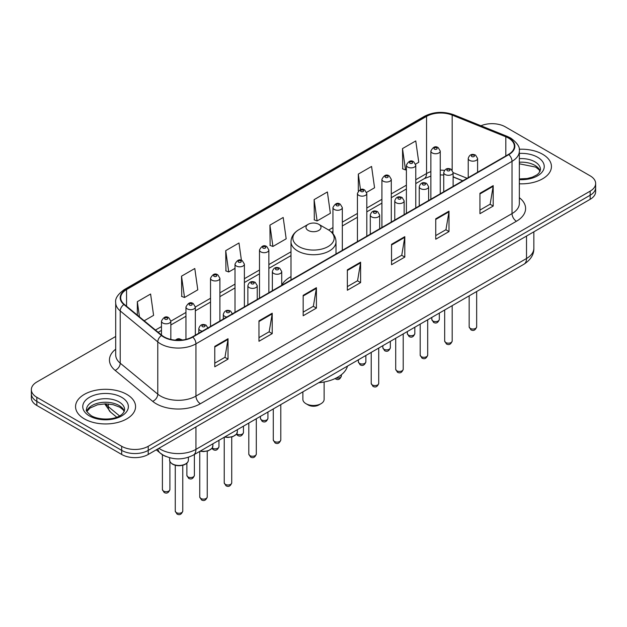 <?xml version="1.0" encoding="UTF-8"?>
<svg xmlns="http://www.w3.org/2000/svg" width="627" height="627" viewBox="0 0 627 627"><rect width="100%" height="100%" fill="white"/><g stroke="black" fill="none" stroke-linecap="round" stroke-linejoin="round"><path stroke-width="0.94" d="M290.999 276.625A33.129 19.123 0 0 0 281.727 285.246M462.695 180.842L453.117 176.971M166.21 456.574A18.747 10.824 180 0 1 160.927 453.658L156.264 449.818M115.697 336.472L36.844 382A18.747 10.824 0 0 0 31.35 389.657L31.35 397.824A18.747 10.824 0 0 0 36.844 405.473L121.693 454.465A18.747 10.824 0 0 0 148.215 454.465L590.156 199.315A18.747 10.824 0 0 0 595.65 191.658L595.65 187.575A18.747 10.824 0 0 1 590.156 195.232A18.747 10.824 0 0 0 595.65 187.575L595.65 183.492A18.747 10.824 0 0 0 590.156 175.834L505.307 126.85A18.747 10.824 0 0 0 480.964 125.768M31.35 389.657A18.747 10.824 0 0 0 36.844 397.314L121.693 446.299A18.747 10.824 0 0 0 148.215 446.299L148.215 450.382L590.156 195.232L148.215 450.382A18.747 10.824 0 0 1 121.693 450.382A18.747 10.824 0 0 0 148.215 450.382L148.215 454.465M36.844 397.314L36.844 401.398L121.693 450.382L36.844 401.398A18.747 10.824 0 0 1 31.35 393.74A18.747 10.824 0 0 0 36.844 401.398L36.844 405.473M542.653 154.273A30.002 17.321 0 0 0 519.203 149.25A30.002 17.321 0 0 1 542.653 154.273A30.002 17.321 0 0 1 551.439 166.523A30.002 17.321 0 0 0 542.653 154.273M126.779 394.375A30.002 17.321 0 0 0 94.081 390.621A30.002 17.321 0 0 0 75.561 406.625A30.002 17.321 0 0 0 84.347 418.875A30.002 17.321 0 0 0 117.045 422.629A30.002 17.321 0 0 0 135.565 406.625A30.002 17.321 0 0 0 126.779 394.375A30.002 17.321 0 0 0 94.081 390.621A30.002 17.321 0 0 0 75.561 406.625A30.002 17.321 0 0 0 84.347 418.875A30.002 17.321 0 0 0 117.045 422.629A30.002 17.321 0 0 0 135.565 406.625A30.002 17.321 0 0 0 126.779 394.375M508.489 138.073A20.001 11.545 180 0 1 514.344 146.24A20.001 11.545 180 0 1 508.489 154.407L192.411 336.887A20.001 11.545 180 0 1 161.884 335.351L124.318 304.377A20.001 11.545 180 0 1 120.697 297.747A20.001 11.545 180 0 1 126.552 289.588L426.548 116.387A20.001 11.545 180 0 1 452.169 115.094L505.817 136.78A20.001 11.545 180 0 1 508.489 138.073M508.842 137.869A20.503 11.835 0 0 0 506.107 136.545L452.451 114.851A20.503 11.835 0 0 0 426.195 116.183L126.199 289.384A20.503 11.835 0 0 0 123.903 304.542L161.468 335.516A20.503 11.835 0 0 0 192.763 337.091L508.842 154.61A20.503 11.835 0 0 0 508.842 137.869M214.771 346.386L214.771 366.795L228.024 359.138L228.024 338.729L214.771 346.386M214.771 363.174L224.983 357.28L227.977 339.403A5 2.884 -120 0 0 228.024 338.729M224.889 357.327L228.024 359.138M258.967 320.867L258.967 341.276L272.22 333.627L272.22 313.21L258.967 320.867M258.967 337.655L269.179 331.761L272.165 313.892A5 2.884 -120 0 0 272.22 313.21M269.085 331.816L272.22 333.627M303.162 295.348L303.162 315.765L316.416 308.108L316.416 287.699L303.162 295.348M303.162 312.144L313.367 306.25L316.361 288.373A5 2.884 -120 0 0 316.416 287.699M313.281 306.297L316.416 308.108M479.937 193.288L479.937 213.705L493.198 206.048L493.198 185.631L479.937 193.288M479.937 210.084L490.149 204.183L493.143 186.313A5 2.884 -120 0 0 493.198 185.631M490.055 204.237L493.198 206.048M435.741 218.807L435.741 239.216L449.003 231.567L449.003 211.15L435.741 218.807M435.741 235.595L445.954 229.701L448.948 211.832A5 2.884 -120 0 0 449.003 211.15M445.868 229.748L449.003 231.567M391.546 244.318L391.546 264.735L404.807 257.078L404.807 236.669L391.546 244.318M391.546 261.114L401.758 255.213L404.752 237.343A5 2.884 -120 0 0 404.807 236.669M401.672 255.267L404.807 257.078M347.35 269.837L347.35 290.246L360.611 282.597L360.611 262.18L347.35 269.837M347.35 286.625L357.562 280.731L360.556 262.862A5 2.884 -120 0 0 360.611 262.18M357.476 280.786L360.611 282.597M519.344 183.805A30.002 17.321 0 0 0 551.439 166.523A30.002 17.321 0 0 1 519.344 183.805M148.215 446.299L590.156 191.149A18.747 10.824 0 0 0 595.65 183.492M181.532 276.162L184.526 297.496L197.787 289.839L194.793 268.513L181.532 276.162L181.752 296.453M144.202 320.773L153.591 315.35L150.598 294.024L137.337 301.681L137.337 315.115M314.119 199.621L317.113 220.947L330.366 213.29L327.38 191.964L314.119 199.621L314.331 219.905M366.638 192.356L374.562 187.779L371.568 166.445L358.315 174.102L358.315 191.039M415.607 164.086L418.758 162.26L415.764 140.934L402.51 148.583L402.722 168.875M241.426 260.362L238.989 242.994L225.728 250.651L225.939 270.935M269.923 225.132L272.917 246.458L286.178 238.809L283.185 217.475L269.923 225.132L270.135 245.423M272.917 246.458L269.923 245.345M317.113 220.947L314.119 219.826M358.315 174.102L360.494 189.652M402.51 148.583L405.504 169.917L406.398 169.4M405.504 169.917L402.51 168.796M225.728 250.651L228.722 271.977L235.007 268.348M228.722 271.977L225.728 270.856M184.526 297.496L181.532 296.375M137.337 301.681L139.468 316.87M302.872 391.851L302.872 399.352A10.628 6.137 0 0 0 305.984 403.694L308.194 404.971A7.5 4.326 0 0 0 318.806 404.971L321.016 403.694A10.628 6.137 0 0 0 324.128 399.352L324.128 382M308.194 404.971L305.984 403.694A10.628 6.137 0 0 0 321.016 403.694M308.194 230.438A7.5 4.326 0 0 0 318.806 230.438A7.5 4.326 0 0 0 318.806 224.317L328.117 229.694A20.667 11.937 0 0 1 328.117 246.568A20.667 11.937 0 0 1 298.883 246.568A20.667 11.937 0 0 1 298.883 229.694C293.797 232.719 291.163 236.732 290.999 241.74A22.501 12.987 0 0 0 297.59 250.925A22.501 12.987 0 0 0 322.113 253.739A22.501 12.987 0 0 0 336.001 241.74C335.837 236.732 333.203 232.719 328.117 229.694L318.806 224.317A7.5 4.326 0 0 0 308.194 224.317A7.5 4.326 0 0 0 308.194 230.438M318.657 382.744A34.375 19.845 0 0 0 347.483 366.097M158.905 448.289A25.002 14.437 0 0 0 160.59 449.363A25.002 14.437 0 0 0 195.945 449.363L526.515 258.504A25.002 14.437 0 0 0 533.843 248.3C534.024 254.507 530.716 259.813 523.929 264.233L193.351 455.084A12.501 7.218 60 0 0 195.945 449.363L195.945 426.909M526.515 236.058L526.515 258.504A12.501 7.218 60 0 1 523.929 264.233M157.894 448.877A12.501 8.363 129.5 0 0 160.073 452.945L156.28 449.81M590.156 199.315L590.156 191.149M121.693 454.465L121.693 446.299M105.65 403.843A25.002 14.437 0 0 0 108.275 406.617L108.275 403.953M116.716 417.198L110.564 412.119A12.501 8.363 129.5 0 1 108.275 406.617L119.538 415.905M519.344 197.67A31.248 18.042 180 0 1 516.444 221.253L200.366 403.741A6.246 3.605 60 0 1 195.945 396.084L512.024 213.603A25.002 14.437 0 0 0 519.344 203.391L519.344 151.138A25.002 14.437 180 0 1 512.024 161.343A6.246 3.605 -120 0 0 508.842 154.61M200.366 403.741A31.248 18.042 180 0 1 156.17 403.741A31.248 18.042 180 0 1 152.667 401.335L115.102 370.361A31.248 18.042 180 0 1 115.697 349.184M160.59 396.084A25.002 14.437 0 0 0 195.945 396.084L195.945 343.831A25.002 14.437 180 0 1 157.785 341.903L120.219 310.929A25.002 14.437 180 0 1 115.697 302.653L115.697 354.906A25.002 14.437 0 0 0 120.219 363.182L157.785 394.164A25.002 14.437 0 0 0 160.59 396.084M519.344 151.138C520.175 147.235 517.306 142.878 510.731 138.073L507.439 136.474A6.246 2.923 112 0 0 506.107 136.545M507.439 136.474L453.791 114.788C443.438 111.12 433.61 111.653 424.307 116.379A6.246 3.605 60 0 1 426.195 116.183M126.199 289.384A6.246 3.605 -120 0 0 124.311 289.58C117.829 294.243 114.953 298.601 115.697 302.653M123.903 304.542A6.246 4.177 129.5 0 0 120.219 310.929L120.219 363.182A6.246 4.177 -50.5 0 1 115.102 370.361M453.791 114.788A6.246 2.923 112 0 0 452.451 114.851M161.468 335.516A6.246 4.177 129.5 0 0 157.785 341.903L157.785 394.164A6.246 4.177 -50.5 0 1 152.667 401.335M192.763 337.091A6.246 3.605 60 0 1 195.945 343.831L512.024 161.343L512.024 213.603A6.246 3.605 60 0 0 516.444 221.253M126.552 289.588L126.552 306.219M505.817 136.78L505.817 155.943M452.169 115.094L452.169 170.121M467.115 178.287L453.117 172.629M444.488 170.364A20.001 11.545 0 0 0 440.256 170.16M430.874 171.641A20.001 11.545 0 0 0 426.548 173.538L415.772 179.761M426.548 116.387L426.548 173.538A11.247 6.497 60 0 1 424.22 178.687L415.772 183.57M406.398 185.177L391.287 193.9M381.914 199.315L366.803 208.039M357.429 213.446L342.318 222.17M332.945 227.585L328.689 230.038M290.999 251.803L268.865 264.578M259.492 269.994L244.381 278.717M235.007 284.125L219.897 292.848M210.523 298.264L195.326 307.034M185.953 312.45L170.842 321.173M161.468 326.581L155.457 330.053M462.828 180.764L454.403 177.355A11.247 5.267 -68 0 1 453.117 176.258M347.35 270.48L360.556 262.862M391.546 244.969L404.752 237.343M435.741 219.45L448.948 211.832M479.937 193.939L493.143 186.313M303.162 295.999L316.361 288.373M258.967 321.518L272.165 313.892M214.771 347.029L227.977 339.403M540.168 171.155A19.053 10.996 0 0 0 534.909 165.379A19.053 10.996 0 0 0 519.344 162.228M519.344 178.938L527.252 178.515L532.433 177.151L536.955 174.839L538.922 173.099L540.49 169.588A19.053 10.996 0 0 0 534.909 161.805A19.053 10.996 0 0 0 519.344 158.655M519.344 179.635A22.799 13.167 0 0 0 542.081 172.111A22.799 13.167 0 0 0 537.558 157.212A22.799 13.167 0 0 0 519.344 153.419M124.295 411.257A19.053 10.996 0 0 0 119.036 405.481A19.053 10.996 0 0 0 99.912 402.753A19.053 10.996 0 0 0 86.832 411.257M119.036 401.907A19.053 10.996 0 0 0 98.274 399.524A19.053 10.996 0 0 0 86.51 409.69C85.515 410.277 87.114 412.3 91.315 415.748C101.112 421.469 122.884 419.878 124.616 409.69A19.053 10.996 0 0 0 119.036 401.907M89.442 415.936A22.799 13.167 0 0 0 121.685 415.936A22.799 13.167 0 0 0 121.685 397.314A22.799 13.167 0 0 0 89.442 397.314A22.799 13.167 0 0 0 89.442 415.936M476.661 326.863C475.423 330.241 473.51 331.228 470.908 329.826L469.161 326.863A3.746 2.163 0 0 0 470.258 328.399A3.746 2.163 0 0 0 474.341 328.869A3.746 2.163 0 0 0 476.661 326.863L476.661 291.524M469.592 160.371A4.687 2.704 180 0 1 468.22 158.459C469.419 154.618 471.872 153.497 475.579 155.12L477.594 158.459A4.687 2.704 180 0 1 474.702 160.959A4.687 2.704 180 0 1 469.592 160.371M474.012 155.269A1.56 0.901 0 0 0 471.802 155.269A1.56 0.901 0 0 0 471.802 156.546A1.56 0.901 0 0 0 474.012 156.546A1.56 0.901 0 0 0 474.012 155.269M452.177 341.002C450.938 344.372 449.026 345.359 446.424 343.964L444.676 341.002A3.746 2.163 0 0 0 445.773 342.53A3.746 2.163 0 0 0 449.865 343A3.746 2.163 0 0 0 452.177 341.002L452.177 305.655M445.115 174.51A4.687 2.704 180 0 1 443.736 172.597C444.935 168.749 447.388 167.636 451.095 169.251L453.117 172.597A4.687 2.704 180 0 1 450.217 175.098A4.687 2.704 180 0 1 445.115 174.51M449.528 169.408A1.56 0.901 0 0 0 447.317 169.408A1.56 0.901 0 0 0 447.317 170.685A1.56 0.901 0 0 0 449.528 170.685A1.56 0.901 0 0 0 449.528 169.408M427.692 355.133C426.454 358.511 424.542 359.498 421.94 358.095L420.192 355.133A3.746 2.163 0 0 0 421.289 356.669A3.746 2.163 0 0 0 425.38 357.139A3.746 2.163 0 0 0 427.692 355.133L427.692 319.794M420.631 188.649A4.687 2.704 180 0 1 419.251 186.728C420.451 182.888 422.904 181.767 426.611 183.39L428.633 186.728A4.687 2.704 180 0 1 425.733 189.229A4.687 2.704 180 0 1 420.631 188.649M425.043 183.539A1.56 0.901 0 0 0 422.841 183.539A1.56 0.901 0 0 0 422.841 184.816A1.56 0.901 0 0 0 425.043 184.816A1.56 0.901 0 0 0 425.043 183.539M403.208 369.272C401.978 372.642 400.057 373.629 397.455 372.234L395.708 369.272A3.746 2.163 0 0 0 396.805 370.8A3.746 2.163 0 0 0 400.896 371.27A3.746 2.163 0 0 0 403.208 369.272L403.208 333.925M396.146 202.78A4.687 2.704 180 0 1 394.767 200.867C395.966 197.019 398.419 195.906 402.126 197.521L404.149 200.867A4.687 2.704 180 0 1 401.249 203.367A4.687 2.704 180 0 1 396.146 202.78M400.567 197.677A1.56 0.901 0 0 0 398.357 197.677A1.56 0.901 0 0 0 398.357 198.955A1.56 0.901 0 0 0 400.567 198.955A1.56 0.901 0 0 0 400.567 197.677M378.724 383.41C377.493 386.781 375.573 387.768 372.971 386.365L371.223 383.41A3.746 2.163 0 0 0 372.32 384.939A3.746 2.163 0 0 0 376.412 385.409A3.746 2.163 0 0 0 378.724 383.41L378.724 348.063M371.662 216.918A4.687 2.704 180 0 1 370.291 215.006C371.482 211.158 373.935 210.045 377.642 211.66L379.664 215.006A4.687 2.704 180 0 1 376.772 217.506A4.687 2.704 180 0 1 371.662 216.918M376.082 211.816A1.56 0.901 0 0 0 373.872 211.816A1.56 0.901 0 0 0 373.872 213.086A1.56 0.901 0 0 0 376.082 213.086A1.56 0.901 0 0 0 376.082 211.816M280.786 439.95C279.556 443.32 277.636 444.308 275.034 442.913L273.286 439.95A3.746 2.163 0 0 0 274.391 441.479A3.746 2.163 0 0 0 278.474 441.949A3.746 2.163 0 0 0 280.786 439.95L280.786 404.603M273.725 273.458A4.687 2.704 180 0 1 272.353 271.546C273.552 267.698 276.005 266.585 279.705 268.199L281.727 271.546A4.687 2.704 180 0 1 278.835 274.046A4.687 2.704 180 0 1 273.725 273.458M278.145 268.356A1.56 0.901 0 0 0 275.935 268.356A1.56 0.901 0 0 0 275.935 269.634A1.56 0.901 0 0 0 278.145 269.634A1.56 0.901 0 0 0 278.145 268.356M256.302 454.089C255.071 457.459 253.151 458.447 250.549 457.044L248.809 454.089A3.746 2.163 0 0 0 249.907 455.617A3.746 2.163 0 0 0 253.99 456.088A3.746 2.163 0 0 0 256.302 454.089L256.302 418.742M249.24 287.597A4.687 2.704 180 0 1 247.869 285.677C249.068 281.837 251.521 280.724 255.22 282.338L257.242 285.677A4.687 2.704 180 0 1 254.35 288.185A4.687 2.704 180 0 1 249.24 287.597M253.661 282.495A1.56 0.901 0 0 0 251.451 282.495A1.56 0.901 0 0 0 251.451 283.765A1.56 0.901 0 0 0 253.661 283.765A1.56 0.901 0 0 0 253.661 282.495M231.731 482.814C230.501 486.191 228.581 487.179 225.979 485.776L224.231 482.814A3.746 2.163 0 0 0 225.328 484.35A3.746 2.163 0 0 0 229.419 484.82A3.746 2.163 0 0 0 231.731 482.814L231.731 436.995M226.802 317.027A4.687 2.704 180 0 1 224.67 316.322A4.687 2.704 180 0 1 223.298 314.409C224.497 310.569 226.943 309.448 230.65 311.07L232.672 314.409M229.09 311.219A1.56 0.901 0 0 0 226.88 311.219A1.56 0.901 0 0 0 226.88 312.497A1.56 0.901 0 0 0 229.09 312.497A1.56 0.901 0 0 0 229.09 311.219M224.874 436.894A9.374 5.416 0 0 0 237.359 431.784L237.359 429.683M207.247 496.952C206.017 500.322 204.096 501.31 201.494 499.915L199.747 496.952A3.746 2.163 0 0 0 200.852 498.481A3.746 2.163 0 0 0 204.935 498.951A3.746 2.163 0 0 0 207.247 496.952L207.247 451.134M202.325 331.166A4.687 2.704 180 0 1 200.185 330.46A4.687 2.704 180 0 1 198.814 328.548C200.013 324.7 202.458 323.587 206.165 325.201L208.188 328.548M204.606 325.358A1.56 0.901 0 0 0 202.396 325.358A1.56 0.901 0 0 0 202.396 326.636A1.56 0.901 0 0 0 204.606 326.636A1.56 0.901 0 0 0 204.606 325.358M200.389 451.025A9.374 5.416 0 0 0 212.874 445.922L212.874 443.814M188.39 460.053C188.312 462.177 186.791 463.8 183.829 464.944C179.706 466.19 175.936 465.932 172.519 464.168C170.27 462.475 169.314 461.104 169.643 460.053A9.374 5.416 0 0 0 172.386 463.886A9.374 5.416 0 0 0 182.606 465.054A9.374 5.416 0 0 0 188.39 460.053L188.39 457.295M182.763 511.083C181.532 514.461 179.612 515.449 177.01 514.046L175.262 511.083A3.746 2.163 0 0 0 176.367 512.62A3.746 2.163 0 0 0 180.451 513.09A3.746 2.163 0 0 0 182.763 511.083L182.763 465.265M180.576 340.195A1.56 0.901 0 0 0 180.121 339.489A1.56 0.901 0 0 0 178.311 339.325A1.56 0.901 0 0 0 177.472 340.265M432.912 320.969A3.746 2.163 0 0 0 437.003 321.439A3.746 2.163 0 0 0 439.315 319.441C438.077 322.811 436.165 323.798 433.563 322.403L431.815 319.441A3.746 2.163 0 0 0 432.912 320.969M440.256 193.798L440.256 151.036A4.687 2.704 180 0 1 437.356 153.537A4.687 2.704 180 0 1 432.254 152.949A4.687 2.704 180 0 1 430.874 151.036L430.874 199.214M434.464 149.124A1.56 0.901 0 0 0 436.674 149.124A1.56 0.901 0 0 0 436.674 147.847A1.56 0.901 0 0 0 434.464 147.847A1.56 0.901 0 0 0 434.464 149.124M408.428 335.108A3.746 2.163 0 0 0 412.519 335.578A3.746 2.163 0 0 0 414.831 333.58C413.601 336.95 411.68 337.937 409.078 336.534L407.331 333.58A3.746 2.163 0 0 0 408.428 335.108M415.772 207.937L415.772 165.167A4.687 2.704 180 0 1 412.872 167.668A4.687 2.704 180 0 1 407.769 167.088A4.687 2.704 180 0 1 406.398 165.167L406.398 213.345M409.98 163.255A1.56 0.901 0 0 0 412.19 163.255A1.56 0.901 0 0 0 412.19 161.978A1.56 0.901 0 0 0 409.98 161.978A1.56 0.901 0 0 0 409.98 163.255M383.943 349.239A3.746 2.163 0 0 0 388.035 349.709A3.746 2.163 0 0 0 390.347 347.711C389.116 351.081 387.196 352.068 384.594 350.673L382.846 347.711A3.746 2.163 0 0 0 383.943 349.239M391.287 222.068L391.287 179.306A4.687 2.704 180 0 1 388.395 181.806A4.687 2.704 180 0 1 383.285 181.219A4.687 2.704 180 0 1 381.914 179.306L381.914 227.483M385.495 177.394A1.56 0.901 0 0 0 387.705 177.394A1.56 0.901 0 0 0 387.705 176.116A1.56 0.901 0 0 0 385.495 176.116A1.56 0.901 0 0 0 385.495 177.394M359.459 363.378A3.746 2.163 0 0 0 363.55 363.848A3.746 2.163 0 0 0 365.862 361.85C364.632 365.22 362.712 366.207 360.11 364.812L358.362 361.85A3.746 2.163 0 0 0 359.459 363.378M366.803 236.207L366.803 193.445A4.687 2.704 180 0 1 363.911 195.945A4.687 2.704 180 0 1 358.801 195.358A4.687 2.704 180 0 1 357.429 193.445L357.429 241.614M361.011 191.525A1.56 0.901 0 0 0 363.221 191.525A1.56 0.901 0 0 0 363.221 190.255A1.56 0.901 0 0 0 361.011 190.255A1.56 0.901 0 0 0 361.011 191.525M336.26 377.995A3.746 2.163 0 0 0 341.378 375.981C340.147 379.359 338.227 380.346 335.625 378.943L335.092 378.567M342.318 250.338L342.318 207.576A4.687 2.704 180 0 1 339.426 210.076A4.687 2.704 180 0 1 334.316 209.489A4.687 2.704 180 0 1 332.945 207.576L332.945 233.667M336.527 205.664A1.56 0.901 0 0 0 338.737 205.664A1.56 0.901 0 0 0 338.737 204.386A1.56 0.901 0 0 0 336.527 204.386A1.56 0.901 0 0 0 336.527 205.664M261.53 419.918A3.746 2.163 0 0 0 265.613 420.388A3.746 2.163 0 0 0 267.933 418.389C266.694 421.759 264.774 422.747 262.172 421.352L260.432 418.389A3.746 2.163 0 0 0 261.53 419.918M268.865 292.746L268.865 249.985A4.687 2.704 180 0 1 265.973 252.485A4.687 2.704 180 0 1 260.863 251.897A4.687 2.704 180 0 1 259.492 249.985L259.492 298.162M263.074 248.073A1.56 0.901 0 0 0 265.284 248.073A1.56 0.901 0 0 0 265.284 246.795A1.56 0.901 0 0 0 263.074 246.795A1.56 0.901 0 0 0 263.074 248.073M236.732 433.853A3.746 2.163 0 0 0 237.045 434.056A3.746 2.163 0 0 0 241.129 434.527A3.746 2.163 0 0 0 243.448 432.528C242.21 435.898 240.29 436.886 237.688 435.483L236.434 434.268M244.381 306.885L244.381 264.124A4.687 2.704 180 0 1 241.489 266.624A4.687 2.704 180 0 1 236.379 266.036A4.687 2.704 180 0 1 235.007 264.124L235.007 312.293M238.589 262.204A1.56 0.901 0 0 0 240.799 262.204A1.56 0.901 0 0 0 240.799 260.934A1.56 0.901 0 0 0 238.589 260.934A1.56 0.901 0 0 0 238.589 262.204M212.247 447.984A3.746 2.163 0 0 0 212.561 448.195A3.746 2.163 0 0 0 216.644 448.658A3.746 2.163 0 0 0 218.964 446.659C217.726 450.037 215.806 451.017 213.204 449.622L211.95 448.407M219.897 321.016L219.897 278.255A4.687 2.704 180 0 1 217.005 280.755A4.687 2.704 180 0 1 211.895 280.167A4.687 2.704 180 0 1 210.523 278.255L210.523 326.432M214.105 276.342A1.56 0.901 0 0 0 216.315 276.342A1.56 0.901 0 0 0 216.315 275.065A1.56 0.901 0 0 0 214.105 275.065A1.56 0.901 0 0 0 214.105 276.342M187.99 476.92A3.746 2.163 0 0 0 192.074 477.39A3.746 2.163 0 0 0 194.386 475.391C193.155 478.762 191.235 479.749 188.633 478.354L186.885 475.391A3.746 2.163 0 0 0 187.99 476.92M195.326 335.202L195.326 306.987A4.687 2.704 180 0 1 192.434 309.487A4.687 2.704 180 0 1 187.324 308.899A4.687 2.704 180 0 1 185.953 306.987L185.953 339.387M189.534 305.075A1.56 0.901 0 0 0 191.744 305.075A1.56 0.901 0 0 0 191.744 303.797A1.56 0.901 0 0 0 189.534 303.797A1.56 0.901 0 0 0 189.534 305.075M163.506 491.059A3.746 2.163 0 0 0 167.589 491.529A3.746 2.163 0 0 0 169.901 489.53C168.671 492.9 166.751 493.888 164.149 492.485L162.409 489.53A3.746 2.163 0 0 0 163.506 491.059M170.842 339.45L170.842 321.118A4.687 2.704 180 0 1 167.95 323.618A4.687 2.704 180 0 1 162.84 323.038A4.687 2.704 180 0 1 161.468 321.118L161.468 335.006M165.05 319.206A1.56 0.901 0 0 0 167.26 319.206A1.56 0.901 0 0 0 167.26 317.936A1.56 0.901 0 0 0 165.05 317.936A1.56 0.901 0 0 0 165.05 319.206M193.351 455.084C183.296 460.14 173.232 460.14 163.177 455.084L160.073 452.945M533.843 248.3L533.843 231.825M110.564 412.119L104.693 403.859M424.307 116.379L124.311 289.58M454.403 177.355L453.117 176.869M443.736 175.019L440.256 174.917M430.874 176.093L424.22 178.687M406.398 188.986L391.287 197.709M381.914 203.117L366.803 211.84M357.429 217.255L342.318 225.979M332.945 231.387L331.542 232.194M290.999 255.604L268.865 268.38M259.492 273.795L244.381 282.518M235.007 287.934L219.897 296.657M210.523 302.065L195.326 310.843M185.953 316.251L170.842 324.974M161.468 330.39L158.176 332.294M540.074 171.375L538.922 169.651L535.685 167.095L519.344 163.804M336.001 253.99L336.001 241.74M290.999 279.971L290.999 241.74M308.194 224.317L298.883 229.694M124.209 411.477L123.057 409.744L119.812 407.197L113.111 404.674L105.548 403.843L97.491 404.799L89.967 408.067L86.926 411.477M469.161 326.863L469.161 295.85M468.22 177.653L468.22 158.459M477.594 172.237L477.594 158.459M444.676 341.002L444.676 309.989M443.736 191.784L443.736 172.597M453.117 186.376L453.117 172.597M420.192 355.133L420.192 324.12M419.251 205.922L419.251 186.728M428.633 200.507L428.633 186.728M395.708 369.272L395.708 338.259M394.767 220.053L394.767 200.867M404.149 214.646L404.149 200.867M371.223 383.41L371.223 352.39M370.291 234.192L370.291 215.006M379.664 228.777L379.664 215.006M273.286 439.95L273.286 408.937M272.353 290.732L272.353 271.546M281.727 285.324L281.727 271.546M248.809 454.089L248.809 423.068M247.869 304.871L247.869 285.677M257.242 299.455L257.242 285.677M224.231 482.814L224.231 437.262M223.298 319.057L223.298 314.409M237.359 431.784L236.52 434.158L232.797 436.666L228.016 437.458L224.552 437.074M199.747 496.952L199.747 451.393M198.814 333.196L198.814 328.548M212.874 445.922L212.036 448.289L208.313 450.805L203.532 451.597L200.068 451.213M175.262 511.083L175.262 465.265M169.643 460.053L169.643 457.741M175.333 340.147L177.3 338.917L179.001 338.658L182.559 340.006M439.315 319.441L439.315 313.085M440.256 151.036L438.234 147.69C435.514 145.73 433.061 146.843 430.874 151.036M431.815 319.441L431.815 317.411M414.831 333.58L414.831 327.216M415.772 165.167L413.749 161.829C411.03 159.861 408.577 160.974 406.398 165.167M407.331 333.58L407.331 331.55M390.347 347.711L390.347 341.354M391.287 179.306L389.265 175.96C386.545 174 384.092 175.113 381.914 179.306M382.846 347.711L382.846 345.681M365.862 361.85L365.862 355.485M366.803 193.445L364.781 190.099C362.061 188.131 359.608 189.252 357.429 193.445M358.362 361.85L358.362 359.82M341.378 375.981L341.378 374.734M342.318 207.576L340.296 204.23C337.577 202.27 335.124 203.383 332.945 207.576M267.933 418.389L267.933 412.033M268.865 249.985L266.843 246.638C264.124 244.679 261.678 245.792 259.492 249.985M260.432 418.389L260.432 416.359M243.448 432.528L243.448 426.164M244.381 264.124L242.359 260.777C239.639 258.81 237.194 259.931 235.007 264.124M218.964 446.659L218.964 440.303M219.897 278.255L217.875 274.908C215.163 272.949 212.71 274.062 210.523 278.255M194.386 475.391L194.386 454.489M195.326 306.987L193.304 303.64C190.584 301.681 188.139 302.794 185.953 306.987M186.885 475.391L186.885 463.165M169.901 489.53L169.901 461.409M170.842 321.118L168.82 317.779C166.1 315.812 163.655 316.933 161.468 321.118M162.409 489.53L162.409 454.724"/></g></svg>
